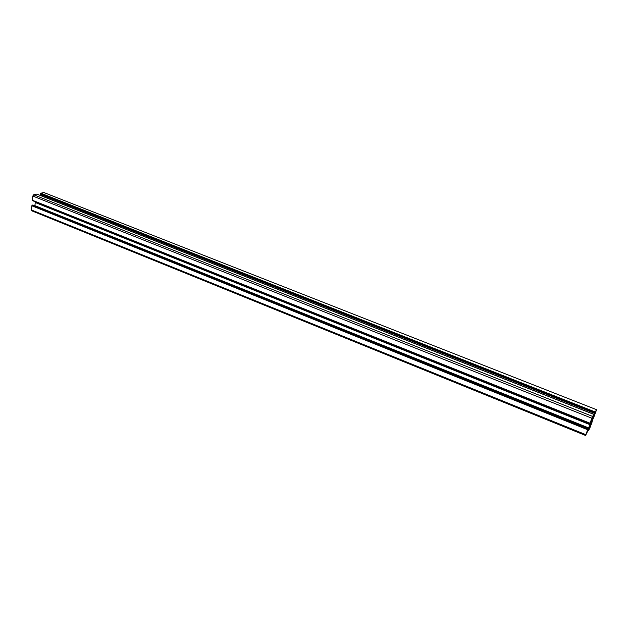 <?xml version="1.0" encoding="UTF-8"?>
<svg xmlns="http://www.w3.org/2000/svg" width="628" height="628" viewBox="0 0 628 628"><rect width="100%" height="100%" fill="white"/><g stroke="black" fill="none" stroke-linecap="round" stroke-linejoin="round"><path stroke-width="0.94" d="M591.678 418.852L592.659 416.678L591.678 418.852M591.607 420.674L591.945 421.058L591.293 421.207L590.414 423.586M591.545 420.893L592.298 419.159M595.148 412.949L596.105 410.814L595.148 412.949M592.165 419.386L592.989 418.311L592.125 420.666L591.655 420.477M592.981 417.989L592.235 419.418M587.086 432.166L586.097 434.348L587.086 432.166M590.422 423.586L589.747 425.658M589.794 425.588L589.598 426.176M590.587 426.122L589.621 428.265L590.587 426.122M590.461 423.445L590.979 423.602M590.932 423.633L590.273 424.081M590.045 424.591L590.548 424.787L589.935 424.897M590.422 425.093L589.778 425.674M587.871 430.204L588.475 430.565L589.668 428.492L592.204 421.757M587.023 432.511L589.559 426.82L590.391 425.431L589.449 428.367L588.546 430.266L587.949 430.023M31.408 209.964L31.769 210.812L585.602 435.487L585.838 434.662L31.408 209.964L31.824 205.772L32.295 205.113L588.051 428.775L32.185 205.27M589.951 424.669L35.246 202.506L589.967 424.614L587.298 430.996L588.201 428.524L32.295 205.113M588.593 428.335L34.689 205.835M34.838 205.623L588.75 427.943M35.239 202.546L34.956 205.325M35.286 202.067L590.171 424.049L35.286 202.028L35.246 202.506M32.656 200.615L589.959 423.5L32.672 200.465M590.022 423.201L32.381 200.261L589.99 423.311L591.843 418.209L32.797 196.038L33.7 194.782L592.62 416.419L591.843 418.209M32.381 200.261L32.797 196.038M592.369 417.863L592.793 418.036L591.976 418.986L593.821 414.378L36.809 194.091L33.7 194.782M592.793 418.036L594.504 414.551L41.668 196.007M41.676 195.928L41.77 194.994M594.747 413.263L40.325 194.335L594.716 413.373L595.046 412.478L40.373 193.856L594.952 412.698M40.325 194.335L40.373 193.856M40.726 193.353L595.258 411.992L40.836 193.204L40.482 193.699M40.836 193.204L43.882 192.529L596.592 409.699L594.025 416.615M596.592 409.699L43.882 192.529M590.665 425.156L594.802 414.339M594.394 415.037L594.857 414.362M594.426 415.477L594.01 416.623M595.352 411.772L596.514 409.794M595.258 411.992L595.046 412.478M594.504 414.551L595.328 412.243L594.724 413.357M593.805 414.394L592.62 416.419M32.428 200.363L589.959 423.5M590.171 424.049L591.592 419.834L589.943 423.594M590.155 424.096L589.967 424.614M32.695 205.034L588.051 428.775M31.942 205.615L587.737 429.497L587.949 429.002M587.737 429.497L585.838 434.662M587.156 432.135L585.602 435.487M591.419 422.817L592.235 421.773M591.662 423.091L591.074 423.751M590.697 425.156L591.38 423.869M591.325 421.404L591.945 421.058M591.796 421.584L591.05 423.625M590.548 424.787L590.681 424.245M593.028 418.012L592.557 419.111M32.154 205.568L587.824 429.348M35.317 202.271L590.085 424.316M40.694 193.652L595.132 412.337M592.298 418.067L592.699 418.224M590.359 423.861L590.767 424.018M588.475 430.549L587.839 430.29L588.475 430.565M587.989 429.937L588.562 430.172M588.766 429.615L588.224 429.395M589.08 429.018L588.483 428.775L589.088 429.002M588.318 429.175L588.86 429.395M588.829 428.115L589.449 428.367M589.26 428.798L588.593 428.531M591.812 421.419L591.388 421.255M587.643 429.717L31.824 205.772M593.75 414.7L594.347 414.935M593.719 416.395L593.036 416.121M592.91 416.395L593.593 416.67M592.808 418.005L592.385 417.832M591.709 420.265L592.212 420.462M587.941 430.039L588.53 430.274M40.365 194.445L594.716 413.373M593.821 414.378L36.84 194.099M32.695 200.725L589.928 423.61"/></g></svg>
